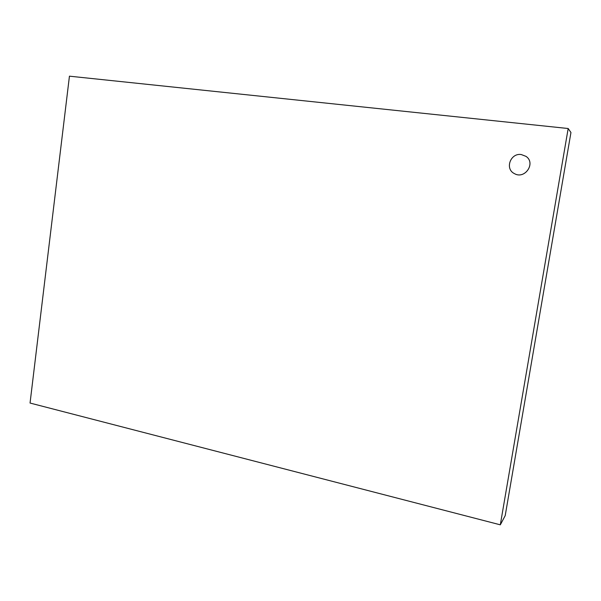 <?xml version="1.0" encoding="UTF-8"?>
<svg xmlns="http://www.w3.org/2000/svg" width="601" height="601" viewBox="0 0 601 601"><rect width="100%" height="100%" fill="white"/><g stroke="black" fill="none" stroke-linecap="round" stroke-linejoin="round"><path stroke-width="0.9" d="M521.277 154.547C510.429 152.774 504.615 168.986 514.396 173.599C524.816 179.804 536.182 163.081 526.01 156.373L521.277 154.547M526.018 156.38L526.018 156.38C536.197 163.089 524.823 179.812 514.403 173.606L514.403 173.606M69.438 76.177L30.05 403.046L500.31 524.823L505.208 515.628L570.95 132.52L568.178 128.516L69.438 76.177M500.31 524.823L568.178 128.516"/></g></svg>
